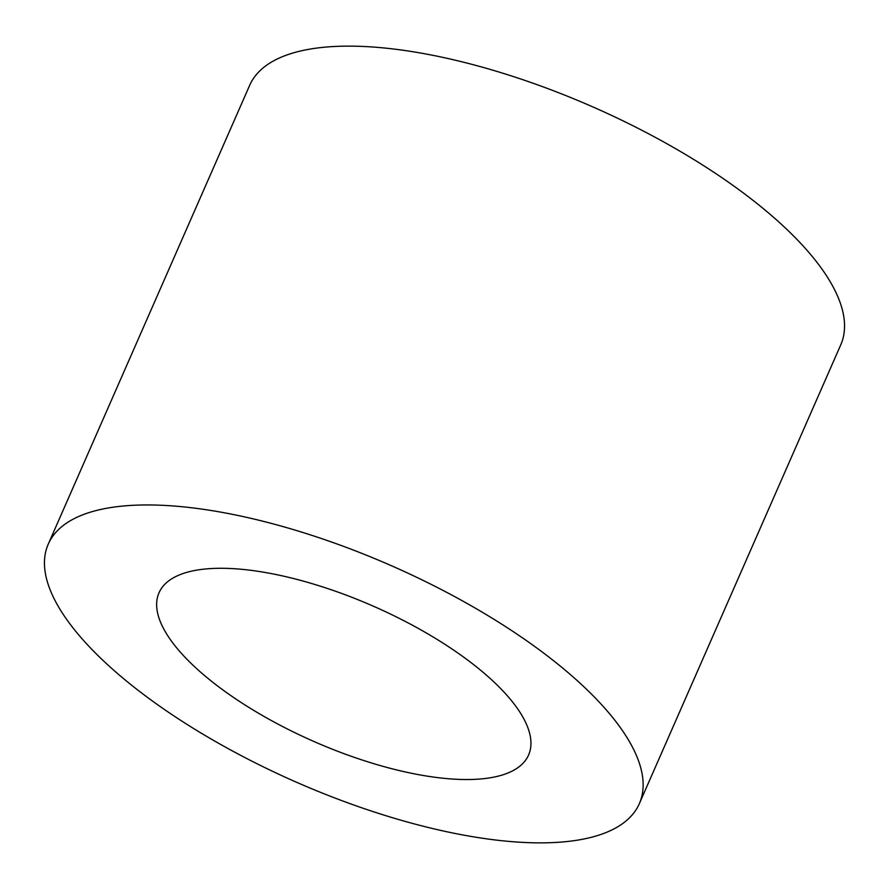 <?xml version="1.0" encoding="UTF-8"?>
<svg xmlns="http://www.w3.org/2000/svg" width="889" height="889" viewBox="0 0 889 889"><rect width="100%" height="100%" fill="white"/><g stroke="black" fill="none" stroke-linecap="round" stroke-linejoin="round"><path stroke-width="1.33" d="M510.508 699.465A201.803 73.898 -156.3 0 0 314.684 584.417A201.803 73.898 -156.3 0 0 159.009 592.796A201.803 73.898 -156.3 0 0 177.089 648.359A201.803 73.898 -156.3 0 0 372.913 763.407A201.803 73.898 -156.3 0 0 528.577 755.028A201.803 73.898 -156.3 0 0 510.508 699.465M77.154 633.035A322.774 118.204 23.7 0 1 48.239 544.179A322.774 118.204 23.7 0 1 297.226 530.755A322.774 118.204 23.7 0 1 610.443 714.789A322.774 118.204 23.7 0 1 639.347 803.645A322.774 118.204 23.7 0 1 390.36 817.069A322.774 118.204 23.7 0 1 77.154 633.035M48.239 544.179L249.653 85.355A322.774 118.204 23.7 0 1 498.64 71.931A322.774 118.204 23.7 0 1 811.846 255.965A322.774 118.204 23.7 0 1 840.761 344.821L639.347 803.645"/></g></svg>
